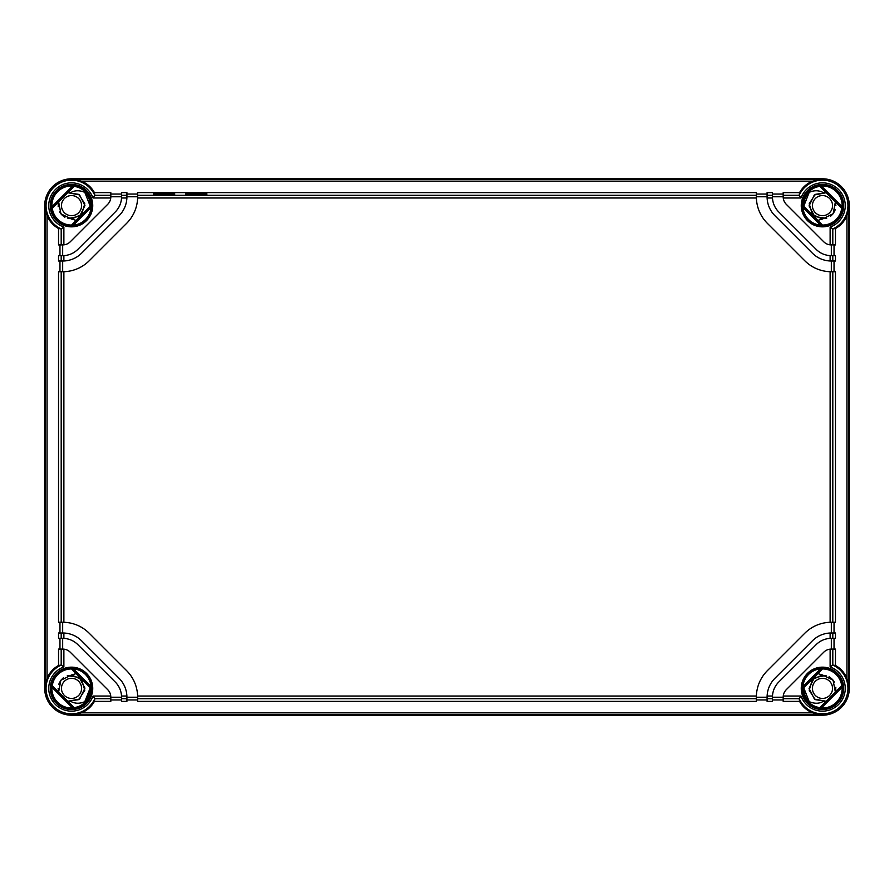 <?xml version="1.0" encoding="UTF-8"?>
<svg xmlns="http://www.w3.org/2000/svg" width="894" height="894" viewBox="0 0 894 894"><rect width="100%" height="100%" fill="white"/><g stroke="black" fill="none" stroke-linecap="round" stroke-linejoin="round"><path stroke-width="1.34" d="M812.422 688.38A10.057 10.057 0 0 0 822.48 698.438A10.057 10.057 0 0 0 832.537 688.38A10.057 10.057 0 0 0 822.48 678.322A10.057 10.057 0 0 0 812.422 688.38M829.699 677.082L832.448 679.418M832.75 679.753L834.326 682.088M835.868 689.05L835.365 692.079L833.085 680.166L822.48 674.97L817.809 673.607M803.717 687.698L809.204 701.656A18.774 18.774 0 0 1 803.717 687.698A18.774 18.774 0 0 0 804.008 691.721M804.343 693.219A18.774 18.774 0 0 0 806.187 697.711L805.885 697.152M807.293 699.41L807.718 699.968M809.204 701.656C814.244 703.723 818.669 703.768 822.48 701.79L826.179 701.276L814.434 699.108L809.07 688.447L814.322 677.73L826.045 675.451L814.333 677.73L809.07 688.447L814.434 699.108L826.179 701.265L815.183 699.622L809.204 690.246L812.355 679.585L822.48 674.97M835.834 689.62L835.432 691.844M812.422 205.62A10.057 10.057 0 0 1 822.48 195.562A10.057 10.057 0 0 1 832.537 205.62A10.057 10.057 0 0 1 822.48 215.677A10.057 10.057 0 0 1 812.422 205.62M833.242 213.621L830.392 216.449M804.41 200.524L803.717 206.302A18.774 18.774 0 0 1 809.204 192.344L803.717 206.302M809.126 192.422L807.606 194.166M806.187 196.289L805.885 196.848M826.626 218.371L814.691 216.538L809.07 205.855L814.322 194.981L826.179 192.735L822.48 192.21L826.179 192.724L814.311 194.981L809.07 205.877L814.725 216.56L826.671 218.359L814.725 216.56L809.07 205.877L814.311 194.993L826.179 192.735L815.183 194.378L809.204 203.754L812.355 214.415L822.48 219.03L833.197 213.688L835.376 201.921L835.89 205.62L835.365 201.921L835.89 205.586M817.809 220.393L822.48 219.03M822.48 192.21C818.278 190.243 813.853 190.288 809.204 192.344M833.331 213.498L835.242 209.755M81.578 205.62A10.057 10.057 0 0 0 71.52 195.562A10.057 10.057 0 0 0 61.462 205.62A10.057 10.057 0 0 0 71.52 215.677A10.057 10.057 0 0 0 81.578 205.62M64.301 216.918L61.552 214.582M61.25 214.247L59.674 211.912M58.132 204.95L58.635 201.921L60.915 213.834L71.52 219.03L76.191 220.393M90.283 206.302L84.796 192.344A18.774 18.774 0 0 1 90.283 206.302A18.774 18.774 0 0 0 89.992 202.279M89.657 200.781A18.774 18.774 0 0 0 87.813 196.289L88.115 196.848M86.707 194.59L86.282 194.032M84.796 192.344C79.756 190.277 75.331 190.232 71.52 192.21L67.821 192.724L79.566 194.892L84.93 205.553L79.678 216.27L67.955 218.549L79.667 216.27L84.93 205.553L79.566 194.892L67.821 192.735L78.817 194.378L84.796 203.754L81.645 214.415L71.52 219.03M58.166 204.38L58.568 202.156M71.52 192.21L67.821 192.735L79.555 194.881L84.93 205.531L79.689 216.259L67.989 218.561M64.904 217.287L60.278 212.928M58.155 206.726L58.523 202.323M81.578 688.38A10.057 10.057 0 0 1 71.52 698.438A10.057 10.057 0 0 1 61.462 688.38A10.057 10.057 0 0 1 71.52 678.322A10.057 10.057 0 0 1 81.578 688.38M60.758 680.379L63.608 677.551M87.668 697.968L90.283 687.698A18.774 18.774 0 0 1 84.796 701.656L87.266 698.605M90.294 688.38L90.283 687.698L90.294 688.38M84.874 701.578L86.394 699.834M76.191 673.607L71.52 674.97L81.645 679.585L84.796 690.246L78.817 699.622L67.821 701.265L79.689 699.007L84.93 688.123L79.275 677.44L67.318 675.64L79.275 677.44L84.93 688.123L79.689 699.019L67.821 701.265L71.52 701.79C75.722 703.757 80.147 703.712 84.796 701.656L90.283 687.698M58.11 688.414L58.635 692.079L58.11 688.358L58.635 692.079L60.803 680.312L71.52 674.97M71.52 701.79L67.821 701.265L79.678 699.019L84.93 688.145L79.309 677.462L67.374 675.629M60.669 680.502L58.758 684.245M822.48 701.79L826.179 701.265L814.445 699.119L809.07 688.469L814.311 677.741L826.011 675.439M829.096 676.713L833.722 681.072M835.845 687.274L835.477 691.677M71.52 715.2A26.82 26.82 0 0 1 44.7 688.38L44.7 205.62A26.82 26.82 0 0 1 71.52 178.8L822.48 178.8A26.82 26.82 0 0 1 849.3 205.62L849.3 688.38A26.82 26.82 0 0 1 822.48 715.2L71.52 715.2L81.466 712.842C87.165 710.484 91.501 706.662 94.44 701.365L94.798 698.706L92.976 696.024L110.755 696.024A10.728 10.728 0 0 0 107.682 689.643L70.257 652.218A10.728 10.728 0 0 0 63.876 649.145L63.876 666.924L61.194 665.102L58.535 665.46C53.238 668.399 49.416 672.735 47.058 678.434L45.08 688.38L45.08 205.62L47.058 215.566C49.416 221.265 53.238 225.601 58.535 228.54L61.194 228.898L63.876 227.076L63.876 244.855L61.194 244.922L61.194 228.886M74.191 186.365A19.444 19.444 0 0 1 90.965 205.62L91.099 207.419A19.657 19.657 0 0 1 73.319 225.199L71.52 225.064A19.444 19.444 0 0 1 52.265 208.291L74.191 186.365L72.638 185.997A19.657 19.657 0 0 0 51.897 206.737L72.638 185.997M71.52 185.46C75.331 185.728 75.331 185.762 71.52 185.561C67.709 185.762 67.709 185.728 71.52 185.46C75.331 185.728 75.331 185.762 71.52 185.561C67.709 185.762 67.709 185.728 71.52 185.46M110.822 195.294L110.822 192.635L94.44 192.635L94.798 195.294L110.822 195.294L110.822 196.769A10.728 10.728 0 0 1 110.755 197.976L92.976 197.976L94.798 195.294M94.44 192.635C91.501 187.338 87.165 183.516 81.466 181.158L71.52 179.18L822.48 179.18L812.534 181.158C806.835 183.516 802.499 187.338 799.56 192.635L799.202 195.294L801.024 197.976L783.245 197.976A10.728 10.728 0 0 0 786.318 204.357L823.743 241.782A10.728 10.728 0 0 0 830.124 244.855L830.124 227.076L832.806 228.898L835.465 228.54C840.762 225.601 844.584 221.265 846.942 215.566L848.92 205.62L848.92 688.38L846.942 678.434C844.584 672.735 840.762 668.399 835.465 665.46L832.806 665.102L830.124 666.924L830.124 649.145A10.728 10.728 0 0 0 823.743 652.218L786.318 689.643A10.728 10.728 0 0 0 783.245 696.024L801.024 696.024L799.202 698.706L799.56 701.365C802.499 706.662 806.835 710.484 812.534 712.842L822.48 715.2M58.535 228.54L58.535 244.922L61.194 244.922M59.965 244.922L59.965 255.65M62.669 255.65L63.876 255.617A21.456 21.456 0 0 0 77.845 249.37L115.27 211.945A21.456 21.456 0 0 0 121.55 196.769L110.822 196.769L110.755 197.976A10.728 10.728 0 0 1 107.682 204.357L70.257 241.782A10.728 10.728 0 0 1 62.669 244.922L62.669 255.65L58.535 255.65L58.535 261.014L62.669 261.014L62.669 271.742A37.548 37.548 0 0 0 62.725 271.742M59.965 261.014L59.965 271.742M63.876 255.617L63.876 260.992A26.82 26.82 0 0 0 81.633 253.158L119.058 215.733A26.82 26.82 0 0 0 126.892 197.976L121.517 197.976L121.55 192.635L126.914 192.635L126.914 196.769L137.642 196.769A37.548 37.548 0 0 1 126.646 223.321L89.221 260.746A37.548 37.548 0 0 1 63.876 271.72L58.535 271.742L58.535 622.258L62.669 622.258L62.669 632.986A26.82 26.82 0 0 1 63.876 633.008L63.876 638.383L62.669 638.35L62.669 649.078A10.728 10.728 0 0 1 63.876 649.145L61.194 649.078L61.194 665.102M59.965 622.258L59.965 632.986M94.786 698.706L110.822 698.706L110.755 696.024A10.728 10.728 0 0 1 110.822 697.231L121.55 697.231L121.517 696.024L126.892 696.024A26.82 26.82 0 0 0 119.058 678.267L81.633 640.842A26.82 26.82 0 0 0 63.876 633.008L58.535 632.986L58.535 638.35L62.669 638.35M59.965 638.35L59.965 649.078M61.194 649.078L58.535 649.078L58.535 665.46M756.358 196.825A37.548 37.548 0 0 1 756.358 196.769L756.38 197.976L137.62 197.976L137.642 192.635L756.358 192.635L756.358 196.769L767.086 196.769L767.086 192.635L772.45 192.635L772.483 197.976A21.456 21.456 0 0 0 778.73 211.945L816.155 249.37A21.456 21.456 0 0 0 830.124 255.617L835.465 255.65L835.465 261.014L831.331 261.014L831.331 271.742L835.465 271.742L835.465 622.258L831.331 622.258L831.331 632.986L835.465 632.986L835.465 638.35L831.331 638.35L831.331 649.078L832.806 649.078L832.806 665.114M772.483 197.976L767.108 197.976A26.82 26.82 0 0 0 774.942 215.733L812.367 253.158A26.82 26.82 0 0 0 830.124 260.992L830.124 255.617M121.517 696.024A21.456 21.456 0 0 0 115.27 682.055L77.845 644.63A21.456 21.456 0 0 0 63.876 638.383M831.331 638.35L830.124 638.383L830.124 633.008A26.82 26.82 0 0 0 812.367 640.842L774.942 678.267A26.82 26.82 0 0 0 767.108 696.024L772.483 696.024A21.456 21.456 0 0 0 772.45 697.231L783.178 697.231A10.728 10.728 0 0 1 783.245 696.024L783.178 698.706L799.202 698.706M830.124 638.383A21.456 21.456 0 0 0 816.155 644.63L778.73 682.055A21.456 21.456 0 0 0 772.483 696.024L772.45 701.365L767.086 701.365L767.086 697.231A26.82 26.82 0 0 1 767.108 696.024L767.086 697.231L756.358 697.231L756.358 701.365L137.642 701.365L137.642 697.231A37.548 37.548 0 0 0 137.642 697.175M121.55 697.231L121.55 701.365L126.914 701.365L126.892 696.024A26.82 26.82 0 0 1 126.914 697.231L137.642 697.231L137.62 696.024A37.548 37.548 0 0 0 126.646 670.679L89.221 633.254A37.548 37.548 0 0 0 63.876 622.28L62.669 622.258A37.548 37.548 0 0 1 62.725 622.258M756.38 197.976A37.548 37.548 0 0 0 767.354 223.321L804.779 260.746A37.548 37.548 0 0 0 830.124 271.72L831.331 271.742A37.548 37.548 0 0 1 831.275 271.742M831.275 622.258A37.548 37.548 0 0 1 831.331 622.258L830.124 622.28A37.548 37.548 0 0 0 804.779 633.254L767.354 670.679A37.548 37.548 0 0 0 756.358 697.231L756.38 696.024L137.62 696.024M835.465 228.54L835.465 244.922L830.124 244.855A10.728 10.728 0 0 0 831.331 244.922L831.331 255.65M832.806 244.922L832.806 228.886M818.189 713.725L826.771 713.725M822.48 708.439C826.291 708.238 826.291 708.271 822.48 708.54C818.669 708.271 818.669 708.238 822.48 708.439C826.291 708.238 826.291 708.271 822.48 708.54C818.669 708.271 818.669 708.238 822.48 708.439M802.846 688.536L802.901 686.581A19.657 19.657 0 0 1 820.681 668.801L822.48 668.935A19.444 19.444 0 0 1 841.735 685.709L842.103 687.262A19.657 19.657 0 0 1 821.362 708.003L819.809 707.635A19.444 19.444 0 0 1 803.035 688.38L822.636 668.746M821.362 185.997A19.657 19.657 0 0 1 842.103 206.737L841.735 208.291A19.444 19.444 0 0 1 822.48 225.064L820.681 225.199A19.657 19.657 0 0 1 802.901 207.419L803.035 205.62A19.444 19.444 0 0 1 819.809 186.365L821.362 185.997L842.103 206.737M71.52 668.935L73.319 668.801A19.657 19.657 0 0 1 91.099 686.581L90.965 688.38L71.52 668.935A19.444 19.444 0 0 0 52.265 685.709L74.191 707.635A19.444 19.444 0 0 0 90.965 688.38M74.191 707.635L72.638 708.003A19.657 19.657 0 0 1 51.897 687.262L52.265 685.709M803.035 205.62L822.48 225.064M841.735 208.291L819.809 186.365M819.809 707.635L841.735 685.709M71.52 225.064L90.965 205.62M822.48 668.935L803.035 688.38M51.897 206.737L52.265 208.291M835.465 665.46L835.465 649.078L832.806 649.078M834.035 638.35L834.035 649.078M834.035 622.258L834.035 632.986M834.035 261.014L834.035 271.742M834.035 244.922L834.035 255.65M772.45 196.769L783.178 196.769L783.178 195.294L799.214 195.294M783.245 197.976A10.728 10.728 0 0 1 783.178 196.769L783.245 197.976M767.108 197.976A26.82 26.82 0 0 1 767.086 196.769L767.108 197.976M831.331 261.014A26.82 26.82 0 0 1 830.124 260.992L831.331 261.014M830.124 633.008A26.82 26.82 0 0 1 831.331 632.986L830.124 633.008M830.124 649.145A10.728 10.728 0 0 1 831.331 649.078L830.124 649.145M63.876 260.992A26.82 26.82 0 0 1 62.669 261.014L63.876 260.992M126.914 196.769A26.82 26.82 0 0 1 126.892 197.976L126.914 196.769M783.178 698.706L783.178 701.365L799.56 701.365M94.44 701.365L110.822 701.365L110.822 698.706M756.358 699.935L767.086 699.935M772.45 699.935L783.178 699.935M110.822 699.935L121.55 699.935M126.914 699.935L137.642 699.935M799.56 192.635L783.178 192.635L783.178 195.294M153.321 194.02C152.729 194.747 175.369 194.747 174.777 194.02C175.369 193.294 152.729 193.294 153.321 194.02M185.505 194.02C184.913 194.747 207.553 194.747 206.961 194.02C207.553 193.294 184.913 193.294 185.505 194.02M772.45 194.065L783.178 194.065M756.358 194.065L767.086 194.065M126.914 194.065L137.642 194.065M110.822 194.065L121.55 194.065M51.103 205.62A20.417 20.417 0 0 1 71.52 185.203A20.417 20.417 0 0 1 91.937 205.62A20.417 20.417 0 0 1 71.52 226.037A20.417 20.417 0 0 1 51.103 205.62M61.194 228.898A25.457 25.457 0 0 1 53.517 187.617A25.457 25.457 0 0 1 94.786 195.283M47.058 678.434L47.058 215.566M94.798 698.706A25.457 25.457 0 0 1 53.517 706.383A25.457 25.457 0 0 1 61.183 665.114M61.194 255.65L61.194 261.014M61.194 271.742L61.194 622.258M61.194 632.986L61.194 638.35M801.024 197.976A22.775 22.775 0 0 1 838.583 189.517A22.775 22.775 0 0 1 830.124 227.076M843.701 205.62A21.221 21.221 0 0 1 822.48 226.841A21.221 21.221 0 0 1 801.259 205.62A21.221 21.221 0 0 1 822.48 184.399A21.221 21.221 0 0 1 843.701 205.62M63.876 227.076A22.775 22.775 0 0 1 55.417 189.517A22.775 22.775 0 0 1 92.976 197.976M92.741 205.62A21.221 21.221 0 0 1 71.52 226.841A21.221 21.221 0 0 1 50.299 205.62A21.221 21.221 0 0 1 71.52 184.399A21.221 21.221 0 0 1 92.741 205.62M92.976 696.024A22.775 22.775 0 0 1 55.417 704.483A22.775 22.775 0 0 1 63.876 666.924M92.741 688.38A21.221 21.221 0 0 1 71.52 709.601A21.221 21.221 0 0 1 50.299 688.38A21.221 21.221 0 0 1 71.52 667.159A21.221 21.221 0 0 1 92.741 688.38M830.124 666.924A22.775 22.775 0 0 1 838.583 704.483A22.775 22.775 0 0 1 801.024 696.024M843.701 688.38A21.221 21.221 0 0 1 822.48 709.601A21.221 21.221 0 0 1 801.259 688.38A21.221 21.221 0 0 1 822.48 667.159A21.221 21.221 0 0 1 843.701 688.38M63.876 271.72L63.876 622.28M830.124 622.28L830.124 271.72M799.202 195.294A25.457 25.457 0 0 1 840.483 187.617A25.457 25.457 0 0 1 832.806 228.898M846.942 215.566L846.942 678.434M832.806 665.102A25.457 25.457 0 0 1 840.483 706.383A25.457 25.457 0 0 1 799.214 698.717M842.897 688.38A20.417 20.417 0 0 1 822.48 708.797A20.417 20.417 0 0 1 802.063 688.38A20.417 20.417 0 0 1 822.48 667.963A20.417 20.417 0 0 1 842.897 688.38M820.681 225.199L802.901 207.419M91.099 207.419L73.319 225.199M73.319 668.801L91.099 686.581M72.638 708.003L51.897 687.262M842.103 687.262L821.362 708.003M802.901 686.581L820.681 668.801M819.664 186.187L841.913 208.436M842.897 205.62A20.417 20.417 0 0 1 822.48 226.037A20.417 20.417 0 0 1 802.063 205.62A20.417 20.417 0 0 1 822.48 185.203A20.417 20.417 0 0 1 842.897 205.62M822.636 225.254L802.846 205.464M51.103 688.38A20.417 20.417 0 0 1 71.52 667.963A20.417 20.417 0 0 1 91.937 688.38A20.417 20.417 0 0 1 71.52 708.797A20.417 20.417 0 0 1 51.103 688.38M74.336 707.813L52.087 685.564M71.364 668.746L91.154 688.536M52.087 208.436L74.336 186.187M91.154 205.464L71.364 225.254M841.913 685.564L819.664 707.813M832.806 261.014L832.806 255.65M832.806 622.258L832.806 271.742M832.806 638.35L832.806 632.986M137.642 195.294L756.358 195.294M137.642 698.706L756.358 698.706M767.086 698.706L772.45 698.706M121.55 698.706L126.914 698.706M81.466 712.842L812.534 712.842M71.52 714.82L822.48 714.82M126.914 195.294L121.55 195.294M772.45 195.294L767.086 195.294M81.466 181.158L812.534 181.158M75.811 180.275L67.229 180.275"/></g></svg>
